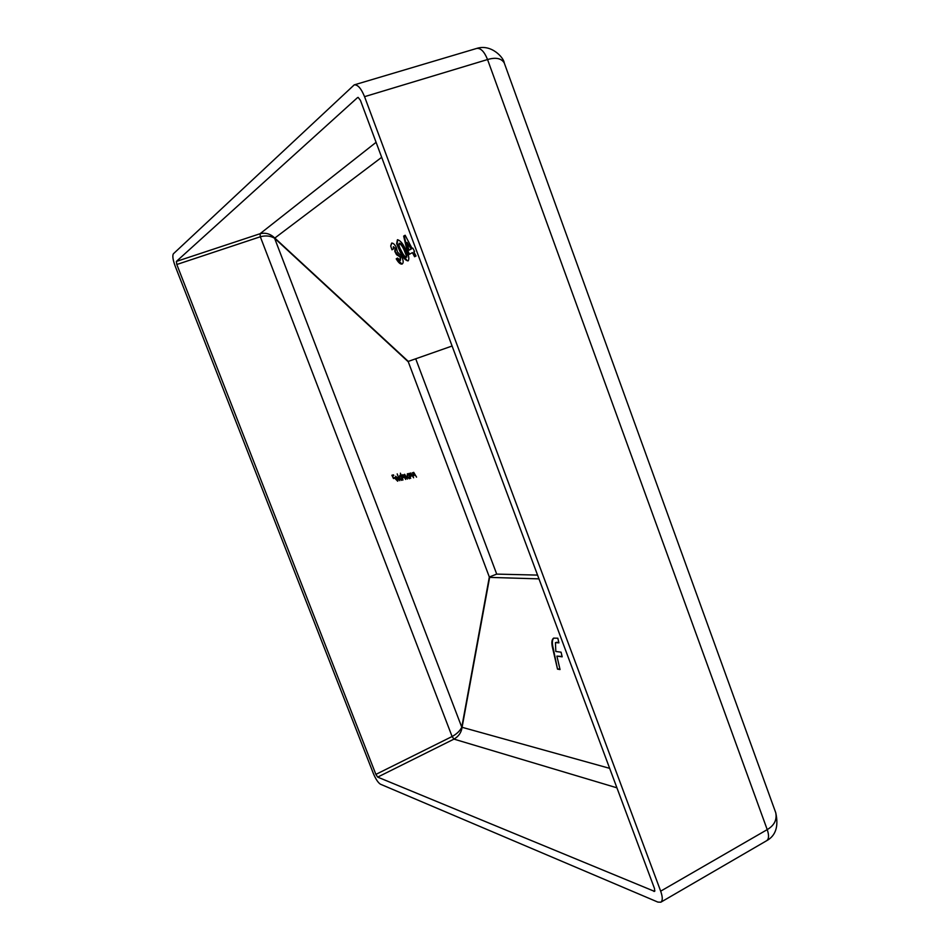 <?xml version="1.0" encoding="UTF-8"?>
<svg xmlns="http://www.w3.org/2000/svg" width="950" height="950" viewBox="0 0 950 950"><rect width="100%" height="100%" fill="white"/><g stroke="black" fill="none" stroke-linecap="round" stroke-linejoin="round"><path stroke-width="1.43" d="M408.227 260.787L407.989 260.894C405.365 260.431 402.764 257.462 400.188 251.987L396.637 243.711L397.409 239.768C400.081 240.267 402.729 243.307 405.353 248.876C408.619 254.469 409.581 258.447 408.227 260.787M452.093 346.014L408.286 361.404L274.562 237.821C270.275 233.783 265.442 232.417 260.051 233.736L176.368 261.44L176.807 264.492L375.879 774.393L377.673 777.112L654.574 891.409L654.538 888.642L360.43 100.344L358.15 97.387M394.844 251.441L395.01 248.188L393.359 246.727L393.312 249.031L391.97 249.791L390.711 246.002L391.637 243.117C393.015 242.915 394.559 244.269 396.257 247.19L397.421 251.904L401.494 256.179C403.441 260.3 403.679 262.901 402.206 263.993L401.969 264.088C400.235 264.29 398.323 262.533 396.221 258.816L397.575 258.067L400.413 260.419L400.104 256.892L396.566 254.731L394.844 251.441L400.104 256.892M412.419 252.629L409.058 254.446L407.146 250.8L403.655 236.111L405.139 235.256L412.086 248.484L412.799 248.092L414.568 251.453L413.844 251.845L416.029 255.989L414.58 256.749L412.419 252.629L415.103 256.476M377.673 777.112L453.969 739.112C458.613 736.416 461.296 732.569 462.032 727.581L489.63 577.386L538.971 578.871M562.163 656.83L556.902 656.106L560.037 669.536L557.519 669.144L552.746 648.66C551.332 643.126 551.617 639.623 553.589 638.151L557.828 638.198L558.921 642.865L555.429 642.627L555.821 651.486L561.082 652.175L562.163 656.83M403.216 477.743L401.838 474.988L402.456 475.772L402.954 474.656L404.201 475.665L404.664 474.276L407.407 479.073L404.843 474.893L405.697 479.441L403.133 475.261L403.216 477.743M399.808 475.344L401.197 476.152L400.389 473.183L402.99 480.011L402.361 479.228L401.707 480.379L399.463 478.123L399.808 475.344M393.466 478.551L391.887 475.238L393.502 474.881L393.751 475.558L392.433 475.855L393.217 477.874L394.535 477.589L394.784 478.266L393.466 478.551L394.761 478.183M176.807 264.492L260.324 236.764C265.691 235.315 270.441 235.802 274.586 238.236L408.286 361.831L489.333 577.018L461.771 727.213C460.049 730.835 456.831 733.934 452.105 736.511L375.879 774.393M398.05 478.574L395.865 479.049L397.433 480.641L398.323 479.643L397.694 481.223L395.521 478.99L395.675 476.259L398.05 478.574M397.195 473.884L399.784 480.688L397.195 473.884M407.443 473.67L408.832 474.454L408.797 473.468L410.661 478.384L410.032 477.601L409.355 478.753L407.087 476.484L407.443 473.67M411.006 476.389L409.509 473.314L410.151 474.133L410.744 472.957L413.606 477.767L410.923 473.575L411.006 476.389M413.951 475.76L412.442 472.673L413.096 473.504L413.689 472.316L416.551 477.137L413.867 472.934L413.951 475.76M504.806 64.481L504.224 62.89C501.315 58.259 495.758 57.142 487.552 59.541L767.22 829.623C774.286 825.431 777.124 819.803 775.746 812.737L774.986 810.647M660.678 891.159L364.551 96.663L487.552 59.541C484.334 51.597 480.712 47.892 476.674 48.438L476.674 48.438C491.542 43.641 503.975 58.045 504.224 62.89L775.746 812.737C778.762 826.393 775.746 835.715 766.662 840.703L766.662 840.703C768.966 839.04 769.156 835.347 767.22 829.623L660.678 891.159C662.732 897.038 662.779 900.719 660.82 902.203L766.662 840.703M415.72 358.791L496.173 572.624L496.672 574.109L489.333 577.018M364.551 96.663C361.202 88.433 357.746 84.502 354.219 84.883L173.387 253.792C172.283 255.669 172.864 259.73 175.132 265.988L373.291 773.324C375.713 779.107 378.1 782.729 380.439 784.201L657.851 902.084L660.82 902.203M176.368 261.44L357.58 97.565M496.672 574.109L537.558 575.094M609.663 768.348L461.771 727.213L274.586 238.236L381.686 157.308M393.728 475.475L392.433 475.855M392.386 475.131L392.635 475.772M393.419 477.838L393.656 478.479M398.014 478.491L395.865 479.049M397.777 477.945L395.948 476.841L395.675 478.444L397.527 478.052M399.938 475.974L399.772 478.064L401.601 479.738L401.767 477.648L400.033 475.938M407.562 474.311L407.396 476.425L409.248 478.111L409.426 476.009L407.669 474.276M562.091 656.498L556.902 656.106M555.429 642.627L556.142 642.533M556.653 642.283L558.837 642.544M553.838 638.056C552.104 639.706 551.914 643.162 553.256 648.411L552.746 648.66M553.256 648.411L557.519 669.144M558.018 668.895L559.954 669.192M393.419 246.703L395.01 248.188M395.556 247.998L395.39 251.251M400.651 256.702L400.413 260.419M397.634 258.151L396.221 258.816M396.767 258.626L401.779 263.946M391.899 243.058L390.711 246.002M397.694 239.697L397.183 243.521L400.188 251.987M400.734 251.797L407.004 260.442M404.51 249.47L403.952 249.66C402.468 246.359 400.876 244.281 399.166 243.402L399.083 243.438C398.715 245.338 399.546 247.938 401.589 251.263C403.061 254.517 404.617 256.512 406.267 257.248L407.027 255.206L404.51 249.47C403.026 246.181 401.434 244.091 399.724 243.212L399.226 243.39M406.885 257.034L403.952 249.66M405.187 235.351L404.213 235.921L407.704 250.61L409.569 254.172M412.846 248.176L412.086 248.484M407.039 242.404L411.207 249.078L407.039 242.404L408.892 250.23L410.649 249.268M411.207 249.078L408.892 250.23M376.093 142.322L260.051 233.736L260.324 236.764L452.105 736.511L453.969 739.112L616.93 787.823M654.93 890.768L653.849 891.385M476.674 48.438L354.219 84.883"/></g></svg>
